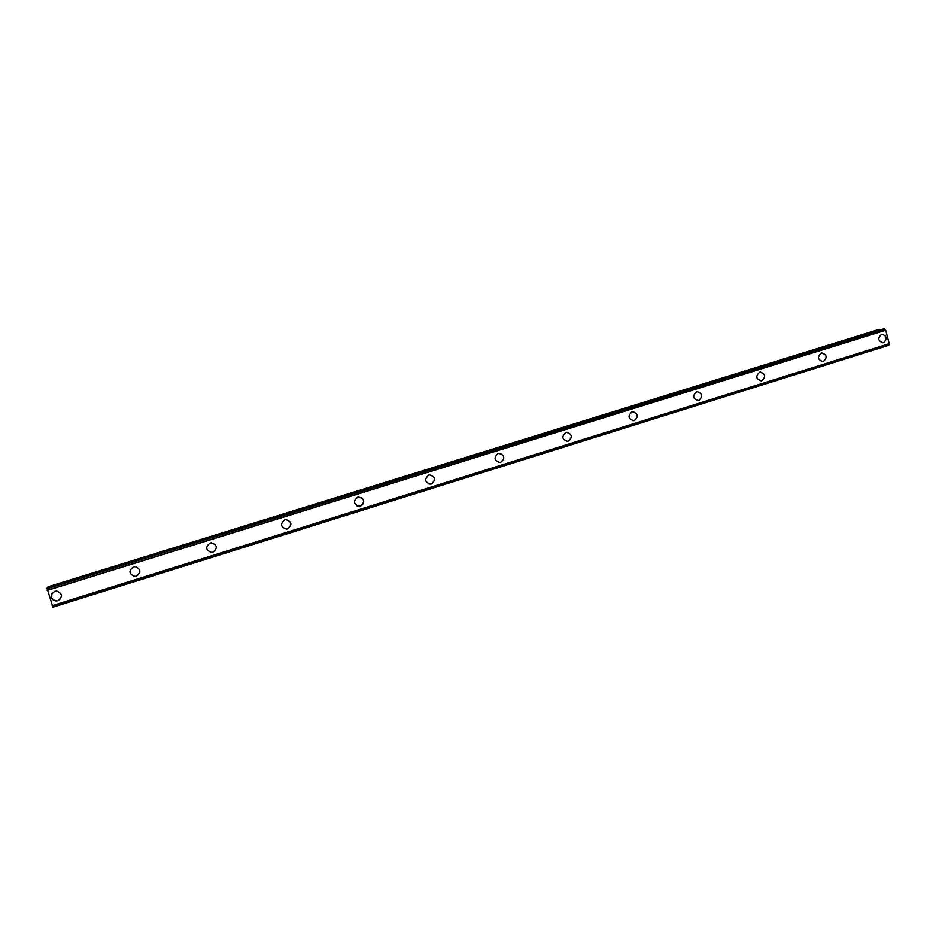 <?xml version="1.0" encoding="UTF-8"?>
<svg xmlns="http://www.w3.org/2000/svg" width="936" height="936" viewBox="0 0 936 936"><rect width="100%" height="100%" fill="white"/><g stroke="black" fill="none" stroke-linecap="round" stroke-linejoin="round"><path stroke-width="1.4" d="M60.606 598.689L57.833 600.69L55.739 600.924C51.878 600.011 50.497 597.706 51.585 594.021M54.791 591.306L56.733 591.061C62.536 593.6 62.899 596.817 57.833 600.69L55.739 600.924C50.064 598.315 49.737 595.109 54.791 591.306M139.792 572.738L136.387 576.143L134.726 576.377C128.864 573.99 128.443 570.808 133.438 566.853L134.995 566.619C140.938 568.948 141.406 572.118 136.387 576.143L134.726 576.389C128.864 573.99 128.443 570.82 133.438 566.853M211.361 542.81C217.363 544.974 217.889 548.11 212.952 552.217L211.583 552.451C205.663 550.216 205.159 547.08 210.097 543.032L211.361 542.81C217.363 544.974 217.901 548.11 212.952 552.217L211.583 552.451M285.889 519.597C291.88 521.656 292.441 524.745 287.598 528.887L286.439 529.109C280.519 527.003 279.969 523.903 284.825 519.808L285.889 519.597C291.88 521.656 292.441 524.745 287.598 528.887L286.439 529.109M361.682 497.741C364.689 501.029 364.268 503.837 360.383 506.142L357.107 505.966M357.692 497.156L358.605 496.969C364.549 498.923 365.145 501.988 360.383 506.142L359.401 506.341C353.504 504.34 352.942 501.275 357.692 497.156M429.577 474.891C435.451 476.775 436.047 479.794 431.391 483.959L430.537 484.134C424.698 482.204 424.113 479.185 428.782 475.067L429.577 474.891C435.439 476.775 436.047 479.794 431.391 483.959L428.992 484.041M499.836 453.328C504.773 455.832 505.042 458.827 500.678 462.302L498.853 462.466M498.139 453.504L498.841 453.352C504.633 455.177 505.241 458.16 500.678 462.302L499.929 462.466C494.173 460.606 493.576 457.61 498.139 453.504M567.193 432.268C572.27 434.585 572.645 437.545 568.304 441.16L566.853 441.347M565.847 432.467L566.467 432.315C572.165 434.093 572.774 437.042 568.304 441.16L567.637 441.312C561.974 439.499 561.378 436.55 565.847 432.467M633.052 411.735C638.188 413.887 638.621 416.824 634.339 420.533L633.145 420.709M631.952 411.91L632.502 411.781C638.106 413.525 638.715 416.438 634.339 420.533L633.742 420.673C628.173 418.895 627.576 415.982 631.952 411.91M697.437 391.681C702.585 393.728 703.041 396.63 698.829 400.374L697.823 400.55M696.513 391.845L697.016 391.728C702.515 393.436 703.123 396.314 698.829 400.374L698.291 400.503C692.815 398.771 692.23 395.881 696.513 391.845M760.371 372.095C765.484 374.049 765.976 376.915 761.834 380.683L760.98 380.847M759.576 372.247L760.032 372.142C765.426 373.815 766.034 376.658 761.834 380.683L761.342 380.8C755.972 379.103 755.387 376.249 759.576 372.247M821.902 352.954C826.956 354.838 827.459 357.669 823.399 361.448L822.65 361.6M821.211 353.094L821.621 352.989C826.921 354.639 827.506 357.458 823.399 361.448L822.955 361.553C817.678 359.88 817.105 357.061 821.211 353.094M882.051 334.234C887.047 336.071 887.562 338.867 883.572 342.646L882.917 342.775M881.443 334.374L881.829 334.269C887.012 335.907 887.597 338.692 883.584 342.646L883.174 342.74C878.003 341.09 877.418 338.294 881.443 334.374M880.027 329.998L878.401 329.601L48.017 586.802L47.935 587.866M888.767 345.045L889.2 343.676L885.737 330.244L884.403 328.817L883.408 328.945L46.999 588.147L52.896 607.183L888.767 345.045L52.767 606.938M883.408 328.945L46.999 588.147M885.737 330.244L47.186 590.429M52.159 605.732L889.188 343.699L52.147 605.697M879.454 329.46L47.806 587.083M879.7 329.601L47.83 587.317M884.403 328.817L46.8 588.416M884.637 329.051L46.87 588.756M885.596 330.139L47.163 590.265M885.713 330.221L47.186 590.394M889.118 343.805L52.205 605.803M888.673 345.314L52.896 607.183"/></g></svg>
